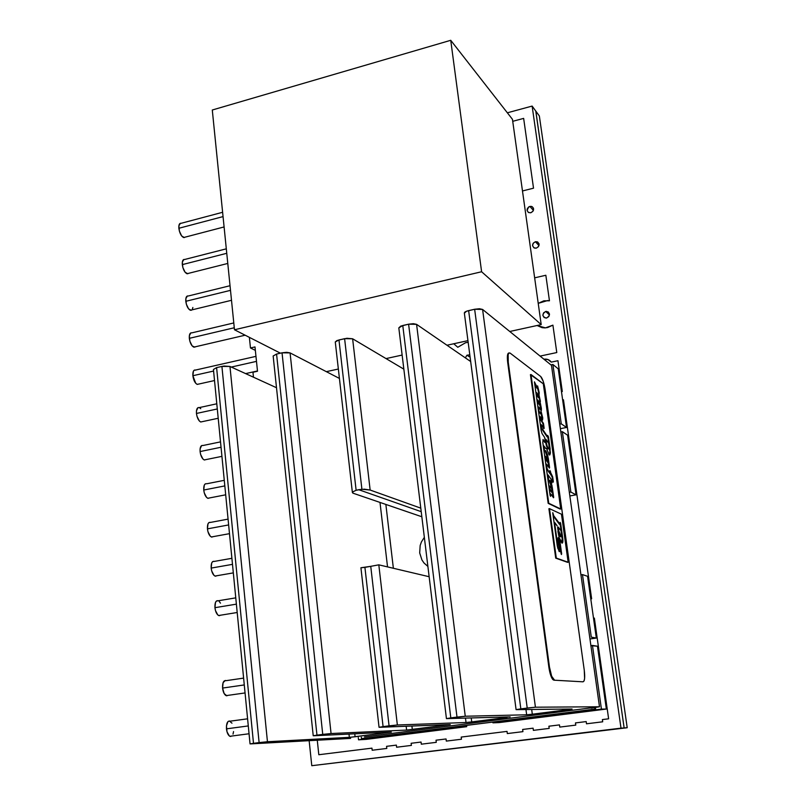 <?xml version="1.0" encoding="UTF-8"?>
<svg xmlns="http://www.w3.org/2000/svg" width="806" height="806" viewBox="0 0 806 806"><rect width="100%" height="100%" fill="white"/><g stroke="black" fill="none" stroke-linecap="round" stroke-linejoin="round"><path stroke-width="1.21" d="M530.771 212.774L528.625 212.562C526.278 210.235 526.691 208.18 529.874 206.407L533.401 210.396L529.874 206.407L532.111 206.658C534.378 209.006 533.925 211.041 530.771 212.774L528.353 212.411L527.084 210.386L528.676 206.951L531.154 206.346L532.303 206.769L533.572 208.784L532.937 211.273L530.771 212.774M546.629 318.007L545.954 318.088C542.025 316.335 541.934 314.118 545.712 311.459L549.47 314.945L545.712 311.459L546.508 311.378C550.337 313.212 550.377 315.418 546.629 318.007L544.171 317.564L542.881 315.458L543.516 312.93L545.712 311.459L548.181 311.902L549.47 313.997L548.836 316.536L546.629 318.007M536.282 248.157L534.519 248.087C531.718 245.85 532.01 243.724 535.375 241.719L538.982 245.568L535.375 241.719L537.239 241.82C539.939 244.097 539.627 246.203 536.282 248.157L533.844 247.754L532.575 245.709L533.209 243.211L535.375 241.719L537.814 242.112L539.093 244.158L538.458 246.666L536.282 248.157M627.209 727.727L621.003 728.15L532.131 106.08L539.345 115.953L627.209 727.727L311.781 765.7L627.209 727.727L539.345 115.953L532.131 106.08L507.357 112.8L532.131 106.08L621.003 728.15L311.781 765.7L627.209 727.727M309.151 740.674L311.781 765.7L309.151 740.674M465.344 357.864L466.926 355.234L469.797 354.821M470.523 360.403L469.777 360.917M466.986 355.194L469.163 356.705M535.829 111.137L624.136 727.939L535.829 111.137M586.496 723.798L602.697 721.803L602.384 719.577L608.621 718.811L594.365 618.101L608.621 718.811L602.384 719.577L602.697 721.803L586.496 723.798L586.194 721.592L575.464 722.911L575.766 725.118L559.777 727.093L559.475 724.896L548.886 726.216L549.178 728.402L533.381 730.357L533.098 728.171L522.631 729.46L522.923 731.647L507.317 733.571L507.034 731.395L461.193 737.077L461.465 739.233L446.312 741.097L446.05 738.961L436.016 740.2L436.278 742.336L421.306 744.19L421.054 742.054L411.141 743.283L411.392 745.409L396.602 747.233L396.361 745.117L386.558 746.336L386.799 748.442L372.191 750.245L371.949 748.139L318.813 754.728L317.272 740.22L318.813 754.728L371.949 748.139M594.365 618.101L593.508 618.222L594.365 618.101M522.631 729.46L533.098 728.171L533.381 730.357L549.178 728.402L548.886 726.216L559.475 724.896M446.312 741.097L461.465 739.233L461.193 737.077L507.034 731.395M386.558 746.336L396.361 745.117L396.602 747.233L411.392 745.409L411.141 743.283L421.054 742.054M586.194 721.592L575.464 722.911M575.766 725.118L559.777 727.093M522.923 731.647L507.317 733.571M446.05 738.961L436.016 740.2M436.278 742.336L421.306 744.19M386.799 748.442L372.191 750.245M552.906 325.15L545.461 327.871L537.078 325.513L542.075 327.669L544.856 327.891L547.657 327.538L552.906 325.15L556.785 352.554L552.906 325.15M590.778 598.918L591.634 598.787L563.465 399.776L562.638 399.947M591.634 598.787L563.465 399.776M540.08 356.091L556.785 352.554M538.217 303.348L543.889 300.799L549.46 300.789L545.843 275.259L534.65 277.838L545.843 275.259L549.46 300.789L547.707 300.537L538.217 303.348M467.943 340.646L446.977 345.24L453.758 343.759L457.778 347.275L465.576 342.711L468.165 342.298M543.939 359.214C547.012 358.761 549.45 359.728 551.274 362.116L547.999 359.557L543.939 359.214M557.943 360.715L551.274 362.116L557.943 360.715L562.296 391.515L561.47 391.676L562.296 391.515L557.943 360.715M523.648 118.391L512.727 121.323L523.648 118.391L533.522 188.181L522.479 190.962L533.522 188.181L523.648 118.391M535.768 111.057L624.136 727.939L535.768 111.057M512.445 119.318L450.735 40.3L212.29 110.009L234.475 329.765L280.417 353.179L234.475 329.765L481.605 271.753L541.199 324.606L481.605 271.753L450.735 40.3L512.445 119.318L541.199 324.606L509.765 331.488M402.134 355.063L386.034 358.589M338.349 369.027L326.339 371.657M450.735 40.3L212.29 110.009L234.475 329.765L481.605 271.753L450.735 40.3M358.7 489.695L364.322 489.171L370.145 490.038L420.792 508.153L370.145 490.038L352.625 338.782L344.605 338.661L361.904 489.252L356.121 490.28L338.963 339.941L335.256 341.966L336.999 340.535L344.605 338.661L361.904 489.252L370.145 490.038L352.625 338.782L403.846 369.148L352.625 338.782L346.953 338.278L338.963 339.941L356.121 490.28L358.7 489.695L421.216 511.669L358.7 489.695M313.756 735.767L391.333 732.06L355.093 736.755L354.761 733.792L355.093 736.755L349.361 737.359L348.998 734.075L349.361 737.359L267.451 741.732L229.962 366.458L276.508 387.726L229.962 366.458L221.912 366.418L259.109 742.598L267.451 741.732L229.962 366.458L224.149 366.045L221.912 366.418L259.109 742.598L253.497 743.323L216.602 367.617L221.912 366.418L216.602 367.617L213.439 369.491L216.602 367.617L253.497 743.323L250.041 743.898L267.451 741.732L350.318 737.288L391.343 732.07L313.756 735.767M250.676 743.888L350.63 738.387L250.676 743.888M364.503 736.916L599.493 706.771L551.475 365.33L482.593 309.444L474.643 309.252L527.215 708.041L535.426 707.205L482.593 309.444L551.475 365.33L599.493 706.771L535.426 707.205L599.493 706.771L591.09 708.152M379.465 727.294L450.242 724.554L406.607 730.075L331.065 733.531L290.079 352.897L282.04 352.816L322.743 734.397L316.96 735.143L276.569 354.056L282.04 352.816L322.743 734.397L331.065 733.531L290.079 352.897L339.417 378.427L290.079 352.897L286.664 352.323L282.04 352.816L276.569 354.056L273.143 356L276.569 354.056L316.96 735.143L313.212 735.757L331.065 733.531L406.607 730.075L406.164 726.256L406.607 730.075L407.514 730.004L412.319 729.47L411.916 726.035L412.319 729.47L450.252 724.564L379.052 727.294L383.082 726.619L364.916 567.374L360.907 567.756L370.75 566.336L389.066 725.843L383.082 726.619L364.916 567.374L370.75 566.336L389.066 725.843L397.358 724.987L378.81 564.835L370.75 566.336L378.81 564.835L429.145 576.723L378.81 564.835L397.358 724.987L379.465 727.294M465.485 718.116L466.029 722.508L397.358 724.987L466.029 722.508L465.485 718.116M471.722 721.914L466.029 722.508L471.722 721.914L471.228 717.955L471.722 721.914L507.105 717.411L471.722 721.914M379.999 502.43L387.535 566.89L379.999 502.43M385.862 504.435L393.368 568.27L385.862 504.435M352.857 493.131L421.84 516.757L352.857 493.131L352.816 491.851L356.121 490.28L352.786 491.882M424.349 537.33L421.437 541.894L420.178 545.45L419.684 552.936L421.931 559.968L423.996 562.981L427.885 566.417M510.168 716.887L446.443 718.62L450.806 717.894L402.778 325.503L398.819 327.901L400.723 326.118L408.602 324.193L456.992 717.088L450.806 717.894L402.778 325.503L408.602 324.193L456.992 717.088L465.253 716.242L416.581 324.344L408.602 324.193L413.357 323.69L416.581 324.344L470.674 361.531L416.581 324.344L465.253 716.242L446.423 718.589L510.168 716.887M525.965 709.552L526.65 714.791L465.253 716.242L526.65 714.791L525.965 709.552M532.313 714.197L526.65 714.791L532.313 714.197L531.688 709.482L532.313 714.197L568.744 709.562L568.673 709.048L568.744 709.562L532.313 714.197M572.089 709.008L568.744 709.562L572.089 709.008L516.082 709.653L520.827 708.867L468.639 310.612C465.566 311.388 464.145 312.244 464.367 313.202L516.082 709.612L572.089 709.008M464.367 313.212L466.493 311.247L474.643 309.252L479.469 308.748L482.593 309.444L535.426 707.205L520.827 708.867L468.639 310.612L474.643 309.252L527.215 708.041L516.082 709.612M222.617 212.29L181.149 223.292C179.416 223.071 178.65 224.733 178.851 228.279L223.05 216.602L178.851 228.279C179.617 233.176 181.199 236.259 183.617 237.538L185.058 237.155M226.305 248.832L184.705 259.472C182.902 259.23 182.106 260.942 182.307 264.62L226.758 253.306L182.307 264.62C183.043 269.426 184.594 272.468 186.972 273.738L188.473 273.355M230.032 285.717L188.302 295.993C186.428 295.721 185.592 297.485 185.793 301.303L230.496 290.351L185.793 301.303C186.508 306.028 188.03 309.01 190.357 310.27L191.919 309.897M233.79 322.944L191.929 332.848C189.984 332.546 189.118 334.379 189.319 338.339L234.274 327.76L189.319 338.339C190.004 342.973 191.485 345.905 193.772 347.154L195.395 346.781M255.965 356.353L195.596 370.045C193.581 369.722 192.674 371.616 192.876 375.717C193.531 380.271 194.981 383.162 197.218 384.402L198.901 384.019L197.107 384.351L195.697 383.253L192.876 375.717L213.59 371.052L192.876 375.717L193.44 371.113L194.448 370.065L195.757 370.115M256.479 361.38L231.282 367.062L256.479 361.38M216.794 403.796L199.294 407.594C197.208 407.242 196.261 409.196 196.463 413.458C197.097 417.921 198.508 420.762 200.704 421.991L202.437 421.619L200.704 421.991L199.294 420.944L196.996 416.329L196.463 413.458L217.298 408.964L196.463 413.458L196.473 410.798L198.024 407.635M202.951 445.476L203.021 445.496C200.865 445.124 199.888 447.149 200.09 451.562C200.704 455.934 202.074 458.735 204.22 459.954L206.004 459.591L204.331 459.994L202.931 459.007L200.623 454.443L200.09 451.562L221.046 447.249L200.09 451.562L200.09 448.861L201.641 445.567M206.598 483.701L206.789 483.761C204.573 483.358 203.555 485.454 203.747 490.028C204.331 494.32 205.671 497.07 207.767 498.279L209.6 497.927L207.998 498.36L206.588 497.433L204.281 492.919L203.747 490.028L224.824 485.907L203.747 490.028L204.291 485.121L205.298 483.862M207.444 528.867C208.008 533.078 209.308 535.788 211.343 536.977L213.237 536.635L211.706 537.098L210.295 536.232L207.978 531.779L207.444 528.867L228.642 524.938L207.444 528.867L207.988 523.86L208.986 522.53L210.598 522.389C208.301 521.966 207.253 524.122 207.444 528.867M211.172 568.089C211.716 572.22 212.986 574.88 214.97 576.058L216.895 575.726L215.434 576.199L214.023 575.403L211.716 571.011L211.172 568.089L232.491 564.351L211.172 568.089L211.706 562.971L212.703 561.57L214.436 561.389C212.069 560.936 210.981 563.172 211.172 568.089M214.94 607.684C215.464 611.744 216.693 614.353 218.628 615.522L220.592 615.21L219.212 615.693L217.801 614.958L215.484 610.626L214.94 607.684L236.38 604.147L214.94 607.684L215.474 602.475L216.471 600.994L218.315 600.762C215.877 600.289 214.759 602.596 214.94 607.684M243.614 678.108L226.164 680.657C223.605 680.133 222.416 682.611 222.577 688.062L244.278 684.939L222.577 688.062C223.071 691.961 224.229 694.49 226.053 695.638L228.078 695.346M247.593 718.821L230.143 721.179C227.524 720.645 226.295 723.204 226.456 728.846L248.288 725.934L226.456 728.846C226.939 732.674 228.058 735.153 229.831 736.291L231.876 736.019M233.549 731.586L233.025 734.125M230.748 736.513L229.337 735.979L227.01 731.828L226.446 725.853L227.967 721.592L229.267 720.967L231.977 723.173M253.467 377.198L252.963 372.261L257.507 371.244L254.988 346.923L250.465 347.96L249.376 337.361L250.465 347.96L254.988 346.923L257.507 371.244L252.963 372.261L253.467 377.198M255.351 350.378L250.465 347.96L255.351 350.378M226.869 695.84L224.149 693.553L222.577 688.062L223.101 682.632L225.398 680.455M219.172 601.367L220.471 603.15M199.334 407.614L200.754 408.692M194.851 347.154L192.14 345.905L189.853 341.18L189.329 335.759L190.891 332.848M192.856 307.479L192.312 309.353M191.314 310.28L188.614 308.91L186.327 304.134L185.813 298.764L187.375 295.973M187.828 273.758L185.118 272.267L182.831 267.441L182.327 262.111L183.899 259.451M184.362 237.569L181.652 235.957L179.375 231.08L178.872 225.811L180.443 223.262M594.637 707.567L594.858 709.109L361.461 738.659L361.31 737.258L361.461 738.659L594.858 709.109L594.637 707.567M595.634 709.099L361.461 738.659L595.634 709.099L595.402 707.446L595.634 709.099M567.625 435.21L562.356 431.684L570.86 492.063L562.356 431.684L567.625 435.21L576.058 494.834L570.86 492.063L569.338 492.335L570.86 492.063L576.058 494.834L569.842 495.942M562.356 431.684L560.845 431.976L562.356 431.684M558.246 368.836L552.896 364.473L561.258 423.835L552.896 364.473L558.246 368.836L566.537 427.472L561.258 423.835L559.747 424.137L561.258 423.835L566.537 427.472L560.382 428.661M552.896 364.473L550.921 364.886L552.896 364.473M358.287 737.571L358.539 739.817L460.095 726.982L460.014 726.266L460.095 726.982L466.704 726.68L460.095 726.982L358.539 739.817L366.267 739.364L358.539 739.817L358.287 737.571M466.543 725.44L466.704 726.68L366.267 739.364M591.292 637.163L582.476 574.587L580.935 574.829L582.476 574.587L587.584 576.3L582.476 574.587L591.292 637.163L596.319 638.06L591.292 637.163M492.839 722.116L492.929 722.831L601.427 709.109L592.46 645.435L590.899 645.656L597.468 646.211L592.46 645.435L601.427 709.109L606.354 709.048L601.427 709.109L492.929 722.831L499.156 722.589L492.929 722.831L492.839 722.116M587.584 576.3L596.319 638.06L589.952 638.967M597.468 646.211L606.354 709.048L499.156 722.589M550.226 495.811L542.801 442.454L543.103 439.532L544.705 442.393M545.894 464.85L546.438 464.75L547.203 468.901L552.07 476.809L552.765 481.545L552.17 477.293L552.725 477.182L553.329 481.474L552.785 481.575L553.228 482.19L551.808 480.215L551.929 482.965L551.002 479.056L548.05 474.925L548.725 480.618L548.02 480.285M545.843 448.549L543.909 445.97L544.564 450.957L545.773 450.695L548.282 458.231L547.727 458.332L544.997 450.645M561.591 534.549L561.51 536.675L560.684 536.836L561.298 536.766L558.598 530.469L558.044 530.57L560.039 536.494L560.855 536.574L559.032 532.645L558.226 527.053L561.006 530.741L561.591 534.549L560.734 536.856L559.042 534.65L558.044 530.57L558.598 530.469L558.165 527.315L557.601 527.406L558.044 530.57L557.601 527.174L558.165 527.064M562.135 543.153L559.152 537.582L560.533 541.37L562.135 543.153L562.84 541.682L562.689 537.945C563.072 541.179 562.89 542.912 562.135 543.153M561.893 543.083L562.135 538.035L560.573 523.144L560.089 522.369L560.079 524.293L559.485 524.363L560.079 524.293L559.485 524.363L553.168 515.86L560.049 524.273L553.732 515.759L552.775 512.656M560.12 523.95L559.555 524.374M559.112 551.495L559.102 549.4L559.666 549.299L559.193 551.596L557.339 546.277L552.775 513.231L557.712 548.02L559.586 551.606L559.293 544.272L561.067 553.46L560.21 547.274M557.883 531.356L559.152 537.582M554.115 522.903L554.609 522.51L554.065 522.56M557.027 525.572L554.699 522.49L557.127 525.895M557.329 542.428L556.825 542.509L557.329 542.428L554.619 522.822L557.329 542.428M557.863 544.806L556.996 543.738L557.52 544.856L558.427 544.725L557.913 540.494L558.407 544.06M557.974 537.924L560.029 546.256L559.545 542.77L560.11 542.67L561.651 553.793L561.147 553.873M561.48 554.538L559.838 541.179L558.256 537.683L557.913 540.494M558.719 544.362L558.518 545.178L559.293 544.272M558.679 538.005L559.838 541.189L558.679 538.005M562.145 538.166L562.689 537.945L562.135 538.035L560.029 523.296M558.226 527.053L561.006 530.741M559.163 551.203L558.598 544.282M559.545 524.384L553.128 515.81M560.734 523.91L562.689 537.945L560.734 523.91M549.49 508.636L561.47 514.218L568.159 562.256L556.301 558.064L549.49 508.636L556.301 558.064L555.727 558.155L548.916 508.737L549.49 508.636L548.916 508.737L555.727 558.155L568.159 562.256L561.47 514.218L549.49 508.636M561.067 553.46L561.349 554.367M567.595 562.346L555.727 558.155L567.595 562.346M508.989 352.968C507.417 353.119 506.974 356.242 507.679 362.327L508.254 362.196C507.508 355.245 508.143 352.222 510.138 353.119L508.939 352.998L508.153 354.68L508.254 362.196L507.679 362.327L548.886 667.287L549.49 667.207L508.254 362.196L549.49 667.207L548.886 667.287C549.793 673.342 551.123 677.443 552.866 679.589L553.863 680.173L554.478 680.093L553.48 679.508C551.737 677.362 550.407 673.262 549.49 667.207L551.667 676.244L554.478 680.093L553.863 680.173L582.778 681.805M584.269 670.28C585.085 677.312 584.703 681.141 583.111 681.765L584.058 680.929L584.602 678.461L584.269 670.28L545.138 389.57L584.269 670.28M540.655 376.462L540.766 376.553C542.629 378.729 544.09 383.072 545.138 389.57L543.204 381.248L540.655 376.462L510.138 353.119L540.655 376.462M539.859 401.539L537.602 385.923L539.023 391.736L538.468 391.847L537.592 388.24L537.038 388.351L534.771 384.341M537.179 386.024L539.234 392.693L539.013 394.99L540.413 401.428L539.567 402.819L540.232 402.607L541.189 407.443L540.635 407.554L539.98 404.894L540.836 410.264M539.667 403.353L541.37 408.118L541.38 410.445L538.61 406.909L539.002 411L538.468 411.11M538.499 407.08L537.945 407.272M537.985 407.594L538.519 407.493L539.133 411.403L541.179 413.8L541.169 411.614L542.64 417.548L542.085 417.659L541.158 413.8L542.116 419.714M538.509 411.382L540.625 413.911L540.453 412.581M540.876 412.138L542.75 417.992L542.509 420.127L539.929 416.41L539.899 417.327L539.264 416.853M539.818 416.591L540.423 418.828L543.234 423.039L539.869 418.939L543.415 423.372L543.707 428.389M539.385 417.77L542.861 423.482L543.566 428.167L542.992 424.057L543.546 423.946L544.151 428.308L541.017 424.409L540.987 425.296L540.352 424.762M540.917 424.611L541.491 427.623L547.697 436.812L547.143 436.912L540.927 427.724L541.491 427.623L547.748 436.923L547.687 435.925M547.677 435.391L548.453 436.862L550.166 449.224L549.611 449.325L547.899 436.973L548.453 436.862L550.407 453.063L549.823 454.927L549.128 454.806L546.518 448.358L545.793 448.468M543.979 451.007L544.614 451.048M546.256 452.569L549.017 467.571L547.727 458.332L548.282 458.231L549.581 467.54L549.057 467.631M546.438 464.165L545.853 464.538M544.644 451.038L545.884 450.816L547.677 455.118L549.581 467.54L549.4 468.115L546.569 464.145L546.841 467.692L546.297 467.792M550.176 473.092L549.924 470.462M549.914 470.865L550.569 471.631L550.035 471.732M548.14 480.729L548.685 480.618M551.354 485.424L548.946 480.255L549.873 480.386L552.442 488.134L551.878 488.235L548.987 480.275L550.337 480.991L551.919 485.323L553.712 497.433L550.609 493.806L550.579 496.355M550.538 493.917L550.558 494.562L549.954 494.28M542.891 439.834L545.259 441.769L544.644 437.446L542.065 433.608L541.158 430.545L534.428 381.843L537.592 388.24L535.154 385.449L537.108 388.361M545.471 456.256L547.556 459.259L545.38 456.186L545.803 458.836L548.241 462.312L547.556 459.259M544.735 456.468L545.33 456.962L545.309 456.297M548.241 462.312L545.239 458.936L548.241 462.312M551.838 492.345L549.148 488.456L552.281 492.265L549.994 489.101L549.43 489.202L551.717 492.365L552.402 492.234L551.687 488.839L549.521 485.897L549.652 488.003L549.108 488.093M549.994 489.101L549.652 488.003L549.994 489.101M549.611 485.958L551.687 488.839M548.866 486.371L549.46 486.643L549.45 485.988M548.685 448.932L547.042 447.521L547.899 448.892L546.166 442.151L545.612 442.262L546.599 446.474L545.229 439.31L545.783 439.21L546.76 445.073L548.453 448.791L549.289 448.599L548.725 443.461L545.783 439.199M545.853 439.199L548.654 443.32M545.884 440.167L545.299 439.3L545.884 440.167M537.048 400.844L537.602 400.733L536.987 400.37M537.733 399.887L539.375 402.375L537.733 399.887L537.985 401.902L539.96 404.874L539.375 402.375M536.967 400.239L537.531 399.927M539.96 404.874L537.431 402.013L539.96 404.874M536.05 393.64L536.605 393.53L535.99 393.167M536.736 392.693L538.378 395.192L536.574 392.633L536.987 394.698L538.962 397.701L538.378 395.192M535.97 393.036L536.534 392.734M538.962 397.701L536.433 394.809L538.962 397.701M543.335 446.312L543.939 446.695M549.38 454.947L549.843 451.4L547.737 436.258M547.254 436.892L540.665 426.999M539.546 402.889L539.839 402.305M553.128 497.201L552.412 492.083M552.14 490.108L551.878 488.184M547.334 475.318L547.949 475.671M551.223 480.356L551.898 481.222M549.521 472.165L549.621 473.203L546.357 468.246M538.458 397.801L536.071 393.802M539.446 404.975L537.068 401.015M547.707 462.412L545.007 458.413M543.304 383.787L530.993 374.528L548.745 503.256L560.734 508.989L543.304 383.787L530.439 374.649L530.993 374.528L548.745 503.256L560.734 508.989L543.304 383.787M549.4 468.115L546.569 464.145M549.944 471.087L552.624 476.709L553.198 482.149M551.425 481.787L551.072 479.268M553.531 497.755L550.71 493.887M550.085 495.227L542.801 442.454M545.259 441.769L544.675 437.598M541.158 430.545L534.469 382.175M540.967 410.456L538.71 407.04M540.967 412.481L540.876 411.584M542.257 419.936L540.02 416.581M543.889 428.661L541.108 424.55M560.18 509.09L548.181 503.357L548.745 503.256L548.181 503.357L530.439 374.649L548.181 503.357L560.18 509.09M537.239 241.82L538.992 243.694M546.508 311.378L549.49 314.149M532.111 206.658L533.401 208.119M213.439 369.491L250.041 743.867M379.042 727.254L360.927 567.797M335.296 342.147L352.383 492.516M398.819 327.901L446.433 718.579M273.163 356.081L313.222 735.737M183.617 237.538L224.098 226.949M186.972 273.738L227.776 263.451M190.357 310.27L231.503 300.295M193.772 347.154L245.145 335.205M197.218 384.402L214.517 380.543M245.608 373.611L257.477 370.962M200.704 421.991L218.204 418.264M204.22 459.954L221.932 456.357M207.767 498.279L225.69 494.813M211.343 536.977L229.488 533.663M214.97 576.058L233.327 572.885M218.628 615.522L237.196 612.5M226.053 695.638L245.064 692.938M229.831 736.291L249.054 733.762M218.305 600.762L235.765 597.861M214.436 561.389L231.896 558.306M210.598 522.389L228.068 519.124M206.789 483.761L224.28 480.326M203.021 445.496L220.512 441.879M560.059 524.283L559.505 524.384M557.48 544.826L558.044 544.725M560.039 536.494L560.603 536.393M552.866 679.589L553.48 679.508M545.773 450.695L545.209 450.806M549.873 480.386L549.309 480.487"/></g></svg>
